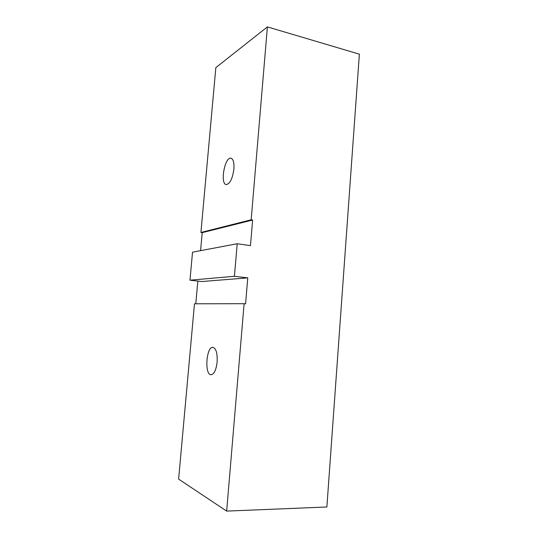 <?xml version="1.0" encoding="UTF-8"?>
<svg xmlns="http://www.w3.org/2000/svg" width="538" height="538" viewBox="0 0 538 538"><rect width="100%" height="100%" fill="white"/><g stroke="black" fill="none" stroke-linecap="round" stroke-linejoin="round"><path stroke-width="0.81" d="M226.659 511.1L244.111 303.701L194.48 303.788L178.623 479.109L226.659 511.1L326.875 506.984L359.377 54.17L267.399 26.9L215.839 67.62L200.93 232.47L202.207 232.651L200.587 250.654M237.211 243.748L192.523 252.174L189.968 280.19L201.811 281.529L247.769 277.87L234.42 276.276L237.211 243.748L250.473 245.631L252.625 220.029L251.165 219.793L200.93 232.47M195.785 303.788L197.836 281.078M233.902 169.1C232.517 178.751 229.961 183.902 226.236 184.561C219.84 183.989 224.776 156.45 230.99 158.206C233.317 159.08 234.286 162.711 233.902 169.1M251.165 219.793L267.399 26.9M244.111 303.701L245.584 303.849L247.769 277.87M217.137 362.007C216.155 369.949 214.131 374.192 211.064 374.737C204.285 374.899 206.303 346.297 212.947 347.353C216.121 348.442 217.52 353.325 217.137 362.007M189.968 280.19L234.42 276.276M252.625 220.029L202.207 232.651"/></g></svg>

